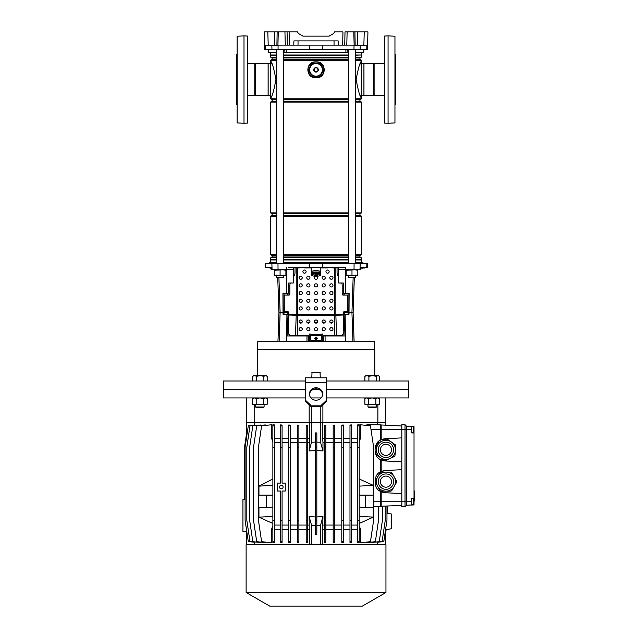 <?xml version="1.0" encoding="UTF-8"?>
<svg xmlns="http://www.w3.org/2000/svg" width="638" height="638" viewBox="0 0 638 638"><rect width="100%" height="100%" fill="white"/><g stroke="black" fill="none" stroke-linecap="round" stroke-linejoin="round"><path stroke-width="0.96" d="M326.624 380.998L408.727 380.998L408.575 397.945L326.624 397.945M321.145 397.945L310.921 397.945M408.727 389.467L326.624 389.467L408.727 389.467M318.896 389.467L313.17 389.467L318.896 389.467M309.175 404.811L309.175 422.842L254.179 422.842L254.179 404.827M377.887 404.827L377.887 422.842L322.892 422.842L322.892 404.811M305.442 389.467L223.348 389.467L305.442 389.467M305.442 397.945L223.491 397.945L223.348 389.467L223.348 380.998L305.442 380.998M322.892 422.842L309.175 422.842M254.179 422.842L246.388 422.842L246.388 397.945M385.687 397.945L385.687 422.842L377.887 422.842M320.802 406.278L320.802 422.842M311.264 406.278L311.264 422.842M281.286 485.263A1.802 1.802 0 0 0 279.492 487.057A1.802 1.802 0 0 0 281.286 488.86A1.802 1.802 0 0 0 283.089 487.057A1.802 1.802 0 0 0 281.286 485.263M411.374 426.678L413.225 426.678L413.225 432.771L411.374 432.771M411.374 498.709L413.225 498.709L413.225 504.802L411.374 504.802M246.116 592.495L269.691 606.1L362.376 606.1L385.95 592.495L385.95 544.661L246.116 544.661L246.116 592.495L385.95 592.495M411.374 426.447L411.374 429.725L406.605 429.725L406.605 426.28L414.022 426.543L414.022 504.945L406.605 505.2L405.018 506.787L401.836 506.787L401.836 424.693L405.018 424.693L405.018 506.787L406.605 505.2L406.605 501.755L381.181 501.755L381.181 506.205L401.836 505.487L387.537 505.982L387.537 513.287M272.865 541.678L274.46 541.678L274.46 542.571L272.865 542.731L272.865 520.297L274.46 520.297L274.46 424.932L272.865 424.772L272.865 425.817L274.46 425.817M272.865 425.817L272.865 520.297M272.865 523.503L258.948 517.187L258.948 507.322L272.865 507.322M266.277 507.322L266.277 495.2L272.865 495.2M272.865 495.136L258.948 495.136L258.948 486.132L272.841 485.351L272.865 486.132M272.865 478.955L258.948 486.132M272.865 525.608L271.573 529.301L271.573 542.731L261.612 541.678L258.438 520.297L258.438 447.206L261.612 425.817L271.573 424.772L271.573 438.202L272.865 441.887M359.202 425.817L359.202 424.772L357.615 424.932L357.615 425.817L359.202 425.817L359.202 542.731L357.615 542.571L357.615 520.297L359.202 520.297M359.202 516.325L373.238 517.107L359.202 523.503M359.202 441.887L360.494 438.202L360.494 424.772L370.455 425.817L373.629 447.206L373.629 520.297L370.455 541.678L360.494 542.731L360.494 529.301L359.202 525.608M359.202 495.136L373.262 495.136L373.238 485.335L359.202 478.955M359.202 495.2L365.47 495.2L365.47 507.322M359.202 507.322L373.262 507.322L373.238 517.107M280.497 520.297L280.497 491.029L277.315 491.029L277.315 483.086L280.497 483.086L280.497 447.206L282.084 447.206L282.084 483.086L285.258 483.086L285.258 491.029L282.084 491.029L282.084 542.467L280.497 542.579L280.497 520.297L282.084 520.297M246.651 436.783L246.651 432.915L244.529 447.206L244.529 499.586M377.648 424.645L377.648 422.842M322.653 422.842L322.653 438.202L324.287 438.202M324.287 520.297L324.287 425.155L325.874 425.131L325.874 542.372L324.287 542.348L324.287 520.297L325.874 520.297M325.874 438.202L333.188 438.202M333.188 520.297L333.188 425.139L334.775 425.083L334.775 542.412L333.188 542.364L333.188 520.297L334.775 520.297M334.775 438.202L341.801 438.202M341.801 520.297L341.801 425.099L343.388 425.02L343.388 542.483L341.801 542.404L341.801 520.297L343.388 520.297M343.388 438.202L349.983 438.202M349.983 520.297L349.983 425.036L351.57 424.916L351.57 542.579L349.983 542.467L349.983 520.297L351.57 520.297M351.57 438.202L357.615 438.202M359.202 438.202L360.494 438.202M365.981 425.347L368.254 424.318L401.836 426.001M367.632 424.374L366.938 424.637M254.418 542.324L254.418 544.661M309.414 544.661L309.111 516.533L315.236 516.924M307.779 529.301L309.414 529.301M306.192 541.678L307.779 541.678L307.779 542.348L306.192 542.372L306.192 520.297L307.779 520.297L307.779 425.155L306.192 425.131L306.192 425.817L307.779 425.817M298.879 529.301L306.192 529.301M297.292 541.678L298.879 541.678L298.879 542.364L297.292 542.412L297.292 520.297L298.879 520.297L298.879 425.139L297.292 425.083L297.292 425.817L298.879 425.817M290.266 529.301L297.292 529.301M288.679 541.678L290.266 541.678L290.266 542.404L288.679 542.483L288.679 520.297L290.266 520.297L290.266 425.099L288.679 425.02L288.679 425.817L290.266 425.817M282.084 529.301L288.679 529.301M274.46 529.301L280.497 529.301M271.573 529.301L272.865 529.301M265.264 542.061L265.264 542.579L256.715 541.678L253.541 520.297L253.541 447.206L256.715 425.817L265.264 424.916L265.264 425.434M260.432 542.069L260.432 542.483L252.823 541.678L249.649 520.297L249.649 447.206L252.823 425.817L260.432 425.02L260.432 425.426M256.962 542.117L250 541.678L246.818 520.297L246.818 447.206L250 425.817L256.962 425.386M254.849 542.188L248.286 541.678L245.104 520.297L245.104 447.206L248.286 425.817L254.849 425.307M381.181 425.275L381.181 429.725L406.605 429.725L406.605 501.755L411.374 501.755L411.374 505.033L406.605 505.2M414.022 498.485L411.374 498.581L411.374 501.755M411.374 429.725L411.374 432.899L414.022 432.995M401.836 461.824L385.368 460.963L380.655 459.631C373.238 457.263 373.238 442.437 380.655 440.068L380.655 429.725L381.181 429.725L381.181 439.805L385.368 438.745L401.836 437.883M385.368 460.963A11.125 11.125 0 0 1 381.181 459.902L381.181 471.578L385.368 470.525L401.836 469.664M381.181 491.683L381.181 501.755L380.655 501.755L380.655 491.412L381.181 491.683A11.125 11.125 0 0 0 385.368 492.735L381.181 491.683M401.836 493.605L385.368 492.735M371.643 542.069L371.643 542.483L379.243 541.678L382.425 520.297L382.425 506.165L380.655 506.731L380.655 501.755L373.629 501.755M385.368 470.525A11.125 11.125 0 0 0 381.181 471.578L380.655 471.849L380.655 459.631M385.368 438.745A11.125 11.125 0 0 0 381.181 439.805L380.655 440.068M357.615 425.817L357.615 520.297M357.615 447.206L359.202 447.206M357.615 541.678L359.202 541.678M351.57 525.066L357.615 525.066M351.57 442.437L357.615 442.437M359.202 529.301L360.494 529.301M351.57 529.301L357.615 529.301M316.831 516.924L322.964 516.533L322.653 529.301L324.287 529.301M322.653 529.301L322.653 544.661M377.648 544.661L377.648 542.324M386.963 506.006L386.963 520.297L383.789 541.678L377.217 542.188M385.248 506.062L385.248 520.297L382.074 541.678L375.104 542.117M378.525 506.317L373.629 506.508L378.525 506.317L378.525 520.297L375.351 541.678L366.802 542.579L366.802 542.061M343.388 529.301L349.983 529.301M334.775 529.301L341.801 529.301M325.874 529.301L333.188 529.301M254.418 422.842L254.418 425.171M271.573 438.202L272.865 438.202M274.46 438.202L280.497 438.202M280.497 447.206L280.497 424.916L282.084 425.036L282.084 447.206M282.084 438.202L288.679 438.202M290.266 438.202L297.292 438.202M298.879 438.202L306.192 438.202M307.779 438.202L309.414 438.202L309.414 422.842M280.497 541.678L282.084 541.678M280.497 425.817L282.084 425.817M282.084 525.066L288.679 525.066M282.084 442.437L288.679 442.437M274.46 525.066L280.497 525.066M274.46 442.437L280.497 442.437M324.287 447.206L325.874 447.206M324.287 541.678L325.874 541.678M324.287 425.817L325.874 425.817M325.874 525.066L333.188 525.066M325.874 442.437L333.188 442.437M322.964 525.066L324.287 525.066M322.653 438.202L322.964 442.437L324.287 442.437M322.964 442.437L322.964 450.962L316.831 450.572M246.196 531.534L246.651 534.58L246.651 531.55M378.525 506.811L380.655 506.731M290.266 541.678L290.266 520.297M288.679 425.817L288.679 520.297M288.679 447.206L290.266 447.206M290.266 525.066L297.292 525.066M290.266 442.437L297.292 442.437M333.188 447.206L334.775 447.206M333.188 541.678L334.775 541.678M333.188 425.817L334.775 425.817M334.775 525.066L341.801 525.066M334.775 442.437L341.801 442.437M298.879 541.678L298.879 520.297M297.292 425.817L297.292 520.297M297.292 447.206L298.879 447.206M298.879 525.066L306.192 525.066M298.879 442.437L306.192 442.437M341.801 447.206L343.388 447.206M341.801 541.678L343.388 541.678M341.801 425.817L343.388 425.817M343.388 525.066L349.983 525.066M343.388 442.437L349.983 442.437M307.779 541.678L307.779 520.297M306.192 425.817L306.192 520.297M306.192 447.206L307.779 447.206M307.779 525.066L309.111 525.066M315.236 450.572L309.111 450.962L309.414 438.202M307.779 442.437L309.111 442.437M349.983 447.206L351.57 447.206M349.983 541.678L351.57 541.678M349.983 425.817L351.57 425.817M274.46 541.678L274.46 520.297M272.865 447.206L274.46 447.206M315.236 520.297L315.236 447.206L316.831 447.206L316.831 534.58L315.236 534.58L315.236 520.297L316.831 520.297M316.831 447.206L316.831 432.915L315.236 432.915L315.236 447.206M371.029 429.725L380.655 429.725L380.655 424.749M380.655 471.849C373.238 474.217 373.238 489.043 380.655 491.412M385.416 530.72L385.416 534.58L386.142 529.668M406.605 426.28L405.018 424.693M386.963 513.183L391.246 513.941L391.246 528.766L385.551 529.771M385.272 531.669L385.272 544.661M316.831 525.401L320.539 525.257L322.964 516.533M309.111 516.533L311.535 525.257L315.236 525.401M311.535 525.257L311.535 544.661M320.539 525.257L320.539 544.661M316.831 442.102L320.539 442.238L322.964 450.962M309.111 450.962L311.535 442.238L315.236 442.102M320.539 442.238L320.539 422.842M311.535 442.238L311.535 422.842M246.794 435.826L246.794 422.842M246.794 531.669L246.794 544.661M385.272 425.418L385.272 422.842M245.104 499.562L242.942 499.642L242.942 531.422L246.778 531.55M359.202 486.132L373.238 485.351M258.948 517.187L272.865 516.325M414.022 491.029L414.652 491.029L414.652 493.804L414.652 493.086L414.022 493.086L414.652 493.086M414.652 492.983L414.022 492.983M414.022 493.238L414.652 493.238L414.652 499.53L414.022 499.53M414.652 494.49L414.022 494.49M414.022 499.745L414.652 499.745L414.652 500.75L414.022 500.75M378.182 444.319A9.53 9.53 0 0 0 380.415 457.613A9.53 9.53 0 0 0 393.71 455.388A9.53 9.53 0 0 1 380.415 457.613A9.53 9.53 0 0 1 378.182 444.319A9.53 9.53 0 0 1 391.485 442.086A9.53 9.53 0 0 1 389.906 458.523L385.4 460.58A10.742 10.742 0 0 1 384.451 460.492L376.38 454.735A10.742 10.742 0 0 1 375.981 453.873L376.46 448.937A9.53 9.53 0 0 0 389.906 458.523L394.412 456.473A10.742 10.742 0 0 0 394.962 455.691L395.44 450.763A9.53 9.53 0 0 0 381.995 441.177L386.5 439.119A10.742 10.742 0 0 1 387.449 439.215L395.52 444.965A10.742 10.742 0 0 1 395.911 445.834L395.44 450.763M395.52 444.965L391.485 442.086A9.53 9.53 0 0 0 381.995 441.177L377.489 443.235A10.742 10.742 0 0 0 376.93 444.008L376.46 448.937M381.42 446.624A5.559 5.559 0 0 0 382.72 454.384A5.559 5.559 0 0 0 390.48 453.084A5.559 5.559 0 0 0 389.18 445.324A5.559 5.559 0 0 0 381.42 446.624M384.451 460.492L382.64 459.2M385.95 491.164L380.998 491.164A10.742 10.742 0 0 1 380.168 490.686L377.688 486.395A9.53 9.53 0 0 0 385.95 491.164L390.903 491.164A10.742 10.742 0 0 0 391.732 490.686L396.684 482.105A10.742 10.742 0 0 0 396.684 481.156L391.732 472.575A10.742 10.742 0 0 0 390.903 472.096L385.95 472.096A9.53 9.53 0 0 0 377.688 486.395L375.216 482.105A10.742 10.742 0 0 1 375.216 481.156L380.168 472.575A10.742 10.742 0 0 1 380.998 472.096L390.903 472.096M376.412 481.634A9.53 9.53 0 0 1 385.95 472.096A9.53 9.53 0 0 1 395.48 481.634A9.53 9.53 0 0 1 385.95 491.164A9.53 9.53 0 0 1 376.412 481.634A9.53 9.53 0 0 0 385.95 491.164A9.53 9.53 0 0 0 395.48 481.634M380.384 481.634A5.559 5.559 0 0 0 385.95 487.193A5.559 5.559 0 0 0 391.509 481.634A5.559 5.559 0 0 0 385.95 476.068A5.559 5.559 0 0 0 380.384 481.634M390.903 491.164L388.686 491.164M385.496 491.164L385.041 491.164M383.231 491.164L382.784 491.164M382.329 472.096L382.784 472.096M309.406 45.139L309.43 49.429L367.472 49.429L367.584 45.139L366.882 45.139L366.778 49.429M276.74 52.348L268.335 52.348L268.263 49.429M347.271 49.429L347.168 52.348L284.907 52.348L284.795 49.429M345.836 52.348L345.956 49.429M286.111 49.429L286.231 52.348M363.804 49.429L363.732 52.348L355.326 52.348M265.185 45.139L265.296 49.429L264.595 49.429L264.124 31.9L267.832 31.9L268.199 45.139L264.483 45.139M265.296 49.429L309.43 49.429M354.138 45.139L353.803 31.9L357.36 31.9L357.583 45.139L342.678 45.139L342.949 31.9L334.575 31.9L333.658 33.487L329.064 36.135L303.002 36.135L298.417 33.487L297.499 31.9L289.118 31.9L289.389 45.139L287.339 45.139L287.068 31.9L289.062 31.9M357.36 31.9L367.943 31.9L367.592 45.139L367.791 37.73M353.803 31.9L345.006 31.9L344.735 45.139M287.339 45.139L274.484 45.139L274.707 31.9L267.832 31.9M274.707 31.9L277.139 31.9L276.916 45.139M277.929 45.139L278.264 31.9L277.139 31.9M278.264 31.9L289.118 31.9M298.417 33.487L303.002 36.135L329.064 36.135L333.658 33.487M293.791 45.139L293.903 40.904L338.172 40.904L338.276 45.139L289.389 45.139M354.935 31.9L355.151 45.139L363.867 45.139L364.234 31.9M274.484 45.139L267.035 45.139L267.194 45.673L277.107 45.673L277.115 45.139M342.678 45.139L338.276 45.139M367.584 45.139L363.867 45.139M272.873 45.139L272.865 45.673M355.111 45.139L355.119 45.673L365.024 45.673L365.04 45.139M360.797 45.139L360.789 45.673M348.651 52.348L347.168 52.348M284.907 52.348L283.416 52.348M384.363 95.54L374.115 95.54A0.455 0.455 0 0 0 373.421 95.54L373.421 63.601A0.455 0.455 0 0 0 374.115 63.601L384.363 63.601M374.115 95.54L374.115 63.601M373.421 63.601L363.971 63.601L363.971 95.54L373.421 95.54M394.954 104.728L395.48 104.728L395.48 54.413L394.954 54.413M314.183 76.177A6.619 6.619 0 0 0 317.891 76.177M320.611 74.606A6.619 6.619 0 0 0 322.469 71.392M322.469 68.25A6.619 6.619 0 0 0 320.611 65.036M317.891 63.465A6.619 6.619 0 0 0 314.183 63.465M313.529 76.177A6.835 6.835 0 0 0 318.537 76.177M320.284 75.172A6.835 6.835 0 0 0 322.788 70.826M322.788 68.816A6.835 6.835 0 0 0 320.284 64.478M318.537 63.465A6.835 6.835 0 0 0 313.529 63.465M311.456 65.036A6.619 6.619 0 0 0 309.605 68.25M309.605 71.392A6.619 6.619 0 0 0 311.456 74.606M311.783 64.478A6.835 6.835 0 0 0 309.278 68.816M309.278 70.826A6.835 6.835 0 0 0 311.783 75.172M247.711 63.601L254.777 63.601A0.455 0.455 0 0 0 255.471 63.601L255.471 95.54A0.455 0.455 0 0 0 254.777 95.54L247.711 95.54M237.113 104.728L236.586 104.728L236.586 54.413L237.113 54.413M255.471 95.54L268.104 95.54L268.104 63.601L255.471 63.601M254.777 63.601L254.777 95.54M361.531 95.588L363.915 95.588L363.915 63.545L361.531 63.545M361.531 262.617L361.531 259.969L355.326 259.969M270.536 262.617L270.536 259.969L276.74 259.969M283.416 259.969L348.651 259.969M276.74 59.422L272.123 59.422L272.123 57.978L270.719 57.165L270.536 54.996L276.74 54.996M283.416 54.996L348.651 54.996M355.326 54.996L361.531 54.996L361.531 52.348M270.536 54.996L270.536 52.348M270.719 55.179L276.74 55.179M283.416 55.179L348.651 55.179M355.326 55.179L361.531 54.996M270.719 57.165L276.74 57.165M283.416 57.165L348.651 57.165M355.326 57.165L361.347 57.165L361.347 55.179M272.123 57.978L276.74 57.978M283.416 57.978L348.651 57.978M355.326 57.978L359.944 57.978L361.347 57.165M283.416 59.422L348.651 59.422M355.326 59.422L359.944 59.422L359.944 57.978M272.123 59.422L270.536 60.339L276.74 60.339M283.416 60.339L348.651 60.339M355.326 60.339L361.531 60.339L359.944 59.422M276.74 101.163L272.123 101.163L272.123 99.711L276.74 99.711M283.416 99.711L348.651 99.711M355.326 99.711L359.944 99.711L361.531 98.794L359.856 94.536M272.123 99.711L270.536 98.794L276.74 98.794M283.416 98.794L348.651 98.794M355.326 98.794L361.531 98.794M283.416 101.163L348.651 101.163M355.326 101.163L359.944 101.163L359.944 99.711M272.123 101.163L270.536 102.08L276.74 102.08M283.416 102.08L348.651 102.08M355.326 102.08L361.531 102.08L359.944 101.163M276.74 215.245L272.123 215.245L272.123 213.802L270.536 212.885L276.74 212.885M283.416 212.885L348.651 212.885M355.326 212.885L361.531 212.885L361.531 102.08M270.536 212.885L270.536 102.08M272.123 213.802L276.74 213.802M283.416 213.802L348.651 213.802M355.326 213.802L359.944 213.802L361.531 212.885M283.416 215.245L348.651 215.245M355.326 215.245L359.944 215.245L359.944 213.802M272.123 215.245L270.536 216.162L276.74 216.162M283.416 216.162L348.651 216.162M355.326 216.162L361.531 216.162L359.944 215.245M276.74 256.986L272.123 256.986L272.123 255.543L270.536 254.626L276.74 254.626M283.416 254.626L348.651 254.626M355.326 254.626L361.531 254.626L361.531 216.162M270.536 254.626L270.536 216.162M272.123 255.543L276.74 255.543M283.416 255.543L348.651 255.543M355.326 255.543L359.944 255.543L361.531 254.626M283.416 256.986L348.651 256.986M355.326 256.986L359.944 256.986L359.944 255.543M272.123 256.986L270.719 257.792L276.74 257.792M283.416 257.792L348.651 257.792M355.326 257.792L361.347 257.792L359.944 256.986M270.719 257.792L270.719 259.786L276.74 259.786M283.416 259.786L348.651 259.786M355.326 259.786L361.347 259.786L361.347 257.792M270.536 95.588L268.151 95.588L268.151 63.545L270.536 63.545M316.033 77.764C305.171 78.554 305.155 61.112 316.033 61.878C326.903 61.088 326.903 78.554 316.033 77.764A7.943 7.943 0 0 1 308.09 69.821A7.943 7.943 0 0 1 316.033 61.878A7.943 7.943 0 0 1 323.976 69.821A7.943 7.943 0 0 1 316.033 77.764M359.856 64.605L361.531 61.216C360.087 61.774 358.293 67.891 356.156 79.559C358.293 91.242 360.087 97.367 361.531 97.925L361.531 60.339M270.536 98.794L270.536 97.925C271.979 97.359 273.774 91.242 275.919 79.567C273.774 67.883 271.979 61.766 270.536 61.216L270.536 60.339M270.536 97.925L270.536 61.216L272.211 64.605M322.421 64.582L321.943 64.119M312.748 62.5L310.81 63.561M310.124 64.119L309.629 64.605M316.033 337.486C314.997 338.068 314.997 338.65 316.033 339.233C317.07 338.65 317.07 338.068 316.033 337.486M361.212 267.649L364.402 267.92L361.172 268.183M374.562 349.744L374.267 341.274L257.8 341.274L257.505 349.744M362.91 263.414L362.886 262.617L355.326 262.617M348.651 262.617L283.416 262.617M271.15 268.183L269.627 267.649L271.134 267.649L265.567 267.649L265.328 263.414L367.576 263.414L367.432 267.649L366.738 267.649L366.882 263.414M271.006 267.649L271.206 269.77L293.6 269.77L293.647 267.649M338.419 267.649L338.467 269.77L360.861 269.77L360.933 267.649L366.738 267.649M345.605 269.77L345.557 267.649L288.559 267.649M293.592 269.77L293.313 283.009L288.719 283.009L288.504 293.6L282.937 293.6L283.041 314.263L288.488 314.263L288.567 312.03M290.322 283.009A6.356 5.87 -93.6 0 0 289.883 285.425L289.883 294.046A1.061 0.981 86.4 0 1 288.966 295.091L289.006 293.6L288.504 293.6M306.966 341.274L307.006 335.979L287.06 335.979L288.033 314.263M289.062 335.979L289.094 334.543L290.394 335.317L295.49 335.476L296.207 315.276L288.894 315.036L288.902 314.382L296.207 314.255A7.52 2.879 -90.9 0 1 296.207 315.276L297.587 315.292L297.236 335.5L295.49 335.476M288.551 312.668L278.958 312.668L277.737 277.658M345.636 269.77L345.349 293.6L343.571 293.6L343.348 283.009L338.754 283.009L338.475 269.77M354.329 277.658L353.109 312.668L349.018 312.668L349.026 314.263L344.034 314.263L345.006 335.979L325.069 335.979L325.101 341.274M343.005 335.979L342.973 334.543L341.601 335.333M343.499 312.03L343.579 314.263L344.034 314.263M343.571 293.6L343.061 293.6L343.092 295.091A1.061 0.981 -86.4 0 1 342.183 294.046L342.183 285.425A6.356 5.87 93.6 0 0 341.745 283.009M276.74 262.617L269.18 262.617L269.156 263.414M286.462 269.77L286.51 267.649M348.069 293.6L348.077 312.668L349.018 312.668L349.13 293.6L345.349 293.6M343.515 312.668L348.077 312.668L348.077 314.263M283.998 293.6L283.99 314.263M307.006 335.979L310.475 335.979M321.592 335.979L325.069 335.979M322.581 335.979L322.708 341.274M309.494 335.979L309.358 341.274M308.752 335.979L308.617 341.274M323.322 335.979L323.45 341.274M362.416 268.183L363.181 267.649M270.073 268.183L271.086 268.183M351.985 277.658L348.811 277.658L348.284 277.131L355.693 277.131L355.693 275.592L355.167 277.658L351.985 277.658M283.79 277.131L283.256 277.658L276.9 277.658L276.374 277.131L283.79 277.131L283.79 275.592M374.825 375.702L374.825 349.744L257.242 349.744L257.242 375.702M332.845 322.206L329.95 322.206M325.165 322.206L322.27 322.206M317.485 322.206L314.59 322.206M309.805 322.206L306.91 322.206M302.117 322.206L299.23 322.206M316.871 338.092L315.204 338.092M285.904 275.074L274.252 275.592L274.252 275.074L285.904 275.592L285.904 270.289L282.993 269.77L274.252 270.289L274.252 269.77M285.904 269.77L285.904 270.289M280.082 275.074L280.082 270.289M274.252 275.074L274.252 270.289M357.814 275.074L346.163 275.592L346.163 275.074L357.814 275.592L357.814 270.289L354.903 269.77L346.163 270.289L346.163 269.77M357.814 269.77L357.814 270.289M351.985 275.074L351.985 270.289M346.163 275.074L346.163 270.289M311.272 271.947A4.769 1.236 0 0 1 311.264 271.9A4.769 1.236 0 0 1 316.033 270.664A4.769 1.236 0 0 1 320.802 271.9A4.769 1.236 0 0 1 320.794 271.947M320.802 274.819L320.802 273.869A4.769 1.236 180 0 0 320.563 273.479A4.769 1.236 180 0 0 316.033 272.633A4.769 1.236 180 0 0 311.511 273.479A4.769 1.236 180 0 0 311.264 273.869L311.264 274.819A4.769 1.236 0 0 1 316.033 273.582A4.769 1.236 0 0 1 320.802 274.819A4.769 1.236 0 0 1 320.627 275.145A4.769 1.236 0 0 1 320.475 275.265M311.591 275.265A4.769 1.236 0 0 1 311.44 275.145A4.769 1.236 0 0 1 311.264 274.819M311.535 275.074A4.506 1.164 180 0 0 311.695 275.385A4.506 1.164 180 0 0 316.033 276.238A4.506 1.164 180 0 0 320.372 275.385A4.506 1.164 180 0 0 320.539 275.074A4.506 1.164 180 0 0 316.033 273.901A4.506 1.164 180 0 0 311.535 275.074M311.264 273.2L311.264 272.003A4.769 1.236 180 0 1 316.033 270.767A4.769 1.236 180 0 1 320.802 272.003L320.802 273.2A4.769 1.236 180 0 0 316.033 271.971A4.769 1.236 180 0 0 311.264 273.2A4.769 1.236 180 0 0 311.424 273.519L311.424 273.566M317.868 275.074L316.95 274.659L314.199 275.074L315.116 275.48L317.868 275.074M316.95 274.659L316.95 275.48M315.116 274.659L315.116 275.48M384.363 123.07L384.363 36.063L388.064 35.872L388.064 123.27L384.363 123.07M388.064 123.27L394.954 122.903L394.954 36.23L388.064 35.872M244.003 35.872L247.711 36.063L247.711 123.07L244.003 123.27L244.003 35.872L237.113 36.23L237.113 122.903L244.003 123.27M316.033 67.548A2.281 2.281 0 0 0 313.752 69.821A2.281 2.281 0 0 0 316.033 72.102A2.281 2.281 0 0 0 318.314 69.821A2.281 2.281 0 0 0 316.033 67.548M314.183 68.8A2.121 2.121 0 0 1 315.005 67.971L317.062 67.971A2.121 2.121 0 0 1 317.891 68.8L317.891 70.85A2.121 2.121 0 0 1 317.062 71.679L315.005 71.679A2.121 2.121 0 0 1 314.183 70.85L314.183 68.8M323.37 69.821L319.702 76.177L312.365 76.177L308.696 69.821L312.365 63.465L316.033 63.465A6.34 6.34 0 0 0 309.693 69.821A6.34 6.34 0 0 0 316.033 76.161A6.34 6.34 0 0 0 322.373 69.821A6.34 6.34 0 0 0 316.033 63.489L319.702 63.465L323.37 69.821M316.033 339.767L317.493 338.315L316.033 336.872L314.574 338.315L316.033 339.767M306.104 271.621A1.587 1.587 180 0 0 304.517 270.034A1.587 1.587 180 0 0 302.922 271.621A1.587 1.587 180 0 0 304.517 273.208A1.587 1.587 180 0 0 306.104 271.621A1.587 1.587 180 0 1 304.517 273.2A1.587 1.587 180 0 1 302.922 271.613A1.587 1.587 180 0 1 304.517 270.034A1.587 1.587 180 0 1 306.104 271.613M329.144 271.621A1.587 1.587 180 0 0 327.557 270.034A1.587 1.587 180 0 0 325.962 271.621A1.587 1.587 180 0 0 327.557 273.208A1.587 1.587 180 0 0 329.144 271.621A1.587 1.587 180 0 1 327.557 273.2A1.587 1.587 180 0 1 325.962 271.613A1.587 1.587 180 0 1 327.557 270.034A1.587 1.587 180 0 1 329.144 271.613M325.3 308.417A1.587 1.587 180 0 0 323.713 306.83A1.587 1.587 180 0 0 322.126 308.417A1.587 1.587 180 0 0 323.713 310.004A1.587 1.587 180 0 0 325.3 308.417M332.98 308.417A1.587 1.587 180 0 0 331.393 306.83A1.587 1.587 180 0 0 329.806 308.417A1.587 1.587 180 0 0 331.393 310.004A1.587 1.587 180 0 0 332.98 308.417A1.587 1.587 180 0 0 331.393 306.838A1.587 1.587 180 0 0 329.806 308.417M308.353 323.131A1.587 1.579 0 0 0 309.94 321.552A1.587 1.579 0 0 0 308.353 319.973A1.587 1.579 0 0 0 306.766 321.552A1.587 1.579 0 0 0 308.353 323.131M306.766 321.576A1.587 1.579 180 0 1 308.353 320.021A1.587 1.579 180 0 1 309.94 321.576M316.033 323.131A1.587 1.579 0 0 0 317.62 321.552A1.587 1.579 0 0 0 316.033 319.973A1.587 1.579 0 0 0 314.446 321.552A1.587 1.579 0 0 0 316.033 323.131M314.446 321.576A1.587 1.579 180 0 1 316.033 320.021A1.587 1.579 180 0 1 317.62 321.576M323.713 323.131A1.587 1.579 0 0 0 325.3 321.552A1.587 1.579 0 0 0 323.713 319.973A1.587 1.579 0 0 0 322.126 321.552A1.587 1.579 0 0 0 323.713 323.131M322.126 321.576A1.587 1.579 180 0 1 323.713 320.021A1.587 1.579 180 0 1 325.3 321.576M331.393 330.763A1.587 1.579 0 0 0 332.98 329.184A1.587 1.579 0 0 0 331.393 327.605A1.587 1.579 0 0 0 329.806 329.184A1.587 1.579 0 0 0 331.393 330.763M329.806 329.208A1.587 1.579 180 0 1 331.393 327.653A1.587 1.579 180 0 1 332.98 329.208M300.673 330.763A1.587 1.579 0 0 0 302.26 329.184A1.587 1.579 0 0 0 300.673 327.605A1.587 1.579 0 0 0 299.086 329.184A1.587 1.579 0 0 0 300.673 330.763M299.086 329.208A1.587 1.579 180 0 1 300.673 327.653A1.587 1.579 180 0 1 302.26 329.208M308.353 330.763A1.587 1.579 0 0 0 309.94 329.184A1.587 1.579 0 0 0 308.353 327.605A1.587 1.579 0 0 0 306.766 329.184A1.587 1.579 0 0 0 308.353 330.763M306.766 329.208A1.587 1.579 180 0 1 308.353 327.653A1.587 1.579 180 0 1 309.94 329.208M316.033 330.763A1.587 1.579 0 0 0 317.62 329.184A1.587 1.579 0 0 0 316.033 327.605A1.587 1.579 0 0 0 314.446 329.184A1.587 1.579 0 0 0 316.033 330.763M314.446 329.208A1.587 1.579 180 0 1 316.033 327.653A1.587 1.579 180 0 1 317.62 329.208M323.713 330.763A1.587 1.579 0 0 0 325.3 329.184A1.587 1.579 0 0 0 323.713 327.605A1.587 1.579 0 0 0 322.126 329.184A1.587 1.579 0 0 0 323.713 330.763M322.126 329.208A1.587 1.579 180 0 1 323.713 327.653A1.587 1.579 180 0 1 325.3 329.208M300.673 323.131A1.587 1.579 0 0 0 302.26 321.552A1.587 1.579 0 0 0 300.673 319.973A1.587 1.579 0 0 0 299.086 321.552A1.587 1.579 0 0 0 300.673 323.131M300.673 320.021A1.587 1.579 180 0 1 302.26 321.576A1.587 1.579 180 0 0 300.673 320.029A1.587 1.579 180 0 0 299.086 321.576A1.587 1.579 180 0 1 300.673 320.021M331.393 323.131A1.587 1.579 0 0 0 332.98 321.552A1.587 1.579 0 0 0 331.393 319.973A1.587 1.579 0 0 0 329.806 321.552A1.587 1.579 0 0 0 331.393 323.131M331.393 320.021A1.587 1.579 180 0 1 332.98 321.576A1.587 1.579 180 0 0 331.393 320.029A1.587 1.579 180 0 0 329.806 321.576A1.587 1.579 180 0 1 331.393 320.021M317.62 308.417A1.587 1.587 180 0 0 316.033 306.83A1.587 1.587 180 0 0 314.446 308.417A1.587 1.587 180 0 0 316.033 310.004A1.587 1.587 180 0 0 317.62 308.417M309.94 308.417A1.587 1.587 180 0 0 308.353 306.83A1.587 1.587 180 0 0 306.766 308.417A1.587 1.587 180 0 0 308.353 310.004A1.587 1.587 180 0 0 309.94 308.417M302.26 308.417A1.587 1.587 180 0 0 300.673 306.83A1.587 1.587 180 0 0 299.086 308.417A1.587 1.587 180 0 0 300.673 310.004A1.587 1.587 180 0 0 302.26 308.417A1.587 1.587 180 0 0 300.673 306.838A1.587 1.587 180 0 0 299.086 308.417M332.98 300.737A1.587 1.587 180 0 0 331.393 299.15A1.587 1.587 180 0 0 329.806 300.737A1.587 1.587 180 0 0 331.393 302.332A1.587 1.587 180 0 0 332.98 300.737A1.587 1.587 180 0 1 331.393 302.316A1.587 1.587 180 0 1 329.806 300.737A1.587 1.587 180 0 1 331.393 299.158A1.587 1.587 180 0 1 332.98 300.737M325.3 300.737A1.587 1.587 180 0 0 323.713 299.15A1.587 1.587 180 0 0 322.126 300.737A1.587 1.587 180 0 0 323.713 302.332A1.587 1.587 180 0 0 325.3 300.737A1.587 1.587 180 0 1 323.713 302.316A1.587 1.587 180 0 1 322.126 300.737M317.62 300.737A1.587 1.587 180 0 0 316.033 299.15A1.587 1.587 180 0 0 314.446 300.737A1.587 1.587 180 0 0 316.033 302.332A1.587 1.587 180 0 0 317.62 300.737A1.587 1.587 180 0 1 316.033 302.316A1.587 1.587 180 0 1 314.446 300.737M309.94 300.737A1.587 1.587 180 0 0 308.353 299.15A1.587 1.587 180 0 0 306.766 300.737A1.587 1.587 180 0 0 308.353 302.332A1.587 1.587 180 0 0 309.94 300.737A1.587 1.587 180 0 1 308.353 302.316A1.587 1.587 180 0 1 306.766 300.737M302.26 300.737A1.587 1.587 180 0 0 300.673 299.15A1.587 1.587 180 0 0 299.086 300.737A1.587 1.587 180 0 0 300.673 302.332A1.587 1.587 180 0 0 302.26 300.737A1.587 1.587 180 0 1 300.673 302.316A1.587 1.587 180 0 1 299.086 300.737A1.587 1.587 180 0 1 300.673 299.158A1.587 1.587 180 0 1 302.26 300.737M332.98 293.065A1.587 1.587 180 0 0 331.393 291.478A1.587 1.587 180 0 0 329.806 293.065A1.587 1.587 180 0 0 331.393 294.652A1.587 1.587 180 0 0 332.98 293.065M325.3 293.065A1.587 1.587 180 0 0 323.713 291.478A1.587 1.587 180 0 0 322.126 293.065A1.587 1.587 180 0 0 323.713 294.652A1.587 1.587 180 0 0 325.3 293.065M317.62 293.065A1.587 1.587 180 0 0 316.033 291.478A1.587 1.587 180 0 0 314.446 293.065A1.587 1.587 180 0 0 316.033 294.652A1.587 1.587 180 0 0 317.62 293.065M309.94 293.065A1.587 1.587 180 0 0 308.353 291.478A1.587 1.587 180 0 0 306.766 293.065A1.587 1.587 180 0 0 308.353 294.652A1.587 1.587 180 0 0 309.94 293.065M302.26 293.065A1.587 1.587 180 0 0 300.673 291.478A1.587 1.587 180 0 0 299.086 293.065A1.587 1.587 180 0 0 300.673 294.652A1.587 1.587 180 0 0 302.26 293.065M332.98 285.385A1.587 1.587 180 0 0 331.393 283.798A1.587 1.587 180 0 0 329.806 285.385A1.587 1.587 180 0 0 331.393 286.972A1.587 1.587 180 0 0 332.98 285.385A1.587 1.587 180 0 1 331.393 286.964A1.587 1.587 180 0 1 329.806 285.377A1.587 1.587 180 0 1 331.393 283.798A1.587 1.587 180 0 1 332.98 285.385M325.3 285.385A1.587 1.587 180 0 0 323.713 283.798A1.587 1.587 180 0 0 322.126 285.385A1.587 1.587 180 0 0 323.713 286.972A1.587 1.587 180 0 0 325.3 285.385A1.587 1.587 180 0 1 323.713 286.964A1.587 1.587 180 0 1 322.126 285.377M317.62 285.385A1.587 1.587 180 0 0 316.033 283.798A1.587 1.587 180 0 0 314.446 285.385A1.587 1.587 180 0 0 316.033 286.972A1.587 1.587 180 0 0 317.62 285.385A1.587 1.587 180 0 1 316.033 286.964A1.587 1.587 180 0 1 314.446 285.377M309.94 285.385A1.587 1.587 180 0 0 308.353 283.798A1.587 1.587 180 0 0 306.766 285.385A1.587 1.587 180 0 0 308.353 286.972A1.587 1.587 180 0 0 309.94 285.385A1.587 1.587 180 0 1 308.353 286.964A1.587 1.587 180 0 1 306.766 285.377M302.26 285.385A1.587 1.587 180 0 0 300.673 283.798A1.587 1.587 180 0 0 299.086 285.385A1.587 1.587 180 0 0 300.673 286.972A1.587 1.587 180 0 0 302.26 285.385A1.587 1.587 180 0 1 300.673 286.964A1.587 1.587 180 0 1 299.086 285.377A1.587 1.587 180 0 1 300.673 283.798A1.587 1.587 180 0 1 302.26 285.385M332.98 277.705A1.587 1.587 180 0 0 331.393 276.118A1.587 1.587 180 0 0 329.806 277.705A1.587 1.587 180 0 0 331.393 279.3A1.587 1.587 180 0 0 332.98 277.705A1.587 1.587 180 0 1 331.393 279.284A1.587 1.587 180 0 1 329.806 277.705A1.587 1.587 180 0 1 331.393 276.118A1.587 1.587 180 0 1 332.98 277.705M325.3 277.705A1.587 1.587 180 0 0 323.713 276.118A1.587 1.587 180 0 0 322.126 277.705A1.587 1.587 180 0 0 323.713 279.3A1.587 1.587 180 0 0 325.3 277.705A1.587 1.587 180 0 1 323.713 279.284A1.587 1.587 180 0 1 322.126 277.705A1.587 1.587 180 0 1 323.713 276.118A1.587 1.587 180 0 1 325.3 277.705M317.62 277.705A1.587 1.587 180 0 0 316.608 276.23A1.587 1.587 180 0 1 316.033 279.3A1.587 1.587 180 0 1 314.446 277.705A1.587 1.587 180 0 0 316.033 279.284A1.587 1.587 180 0 0 317.62 277.705M315.467 276.23A1.587 1.587 180 0 0 314.446 277.705A1.587 1.587 180 0 1 315.467 276.23M309.94 277.705A1.587 1.587 180 0 0 308.353 276.118A1.587 1.587 180 0 0 306.766 277.705A1.587 1.587 180 0 0 308.353 279.3A1.587 1.587 180 0 0 309.94 277.705A1.587 1.587 180 0 1 308.353 279.284A1.587 1.587 180 0 1 306.766 277.705A1.587 1.587 180 0 1 308.353 276.118A1.587 1.587 180 0 1 309.94 277.705M302.26 277.705A1.587 1.587 180 0 0 300.673 276.118A1.587 1.587 180 0 0 299.086 277.705A1.587 1.587 180 0 0 300.673 279.3A1.587 1.587 180 0 0 302.26 277.705A1.587 1.587 180 0 1 300.673 279.284A1.587 1.587 180 0 1 299.086 277.705A1.587 1.587 180 0 1 300.673 276.118A1.587 1.587 180 0 1 302.26 277.705M332.717 267.649L336.393 267.888A0.526 0.486 -86.4 0 1 336.465 267.896M299.086 293.057A1.587 1.587 180 0 0 300.673 294.644A1.587 1.587 180 0 0 302.26 293.057A1.587 1.587 180 0 0 300.673 291.478A1.587 1.587 180 0 0 299.086 293.057M306.766 293.057A1.587 1.587 180 0 0 308.353 294.644A1.587 1.587 180 0 0 309.94 293.057M314.446 293.057A1.587 1.587 180 0 0 316.033 294.644A1.587 1.587 180 0 0 317.62 293.057M322.126 293.057A1.587 1.587 180 0 0 323.713 294.644A1.587 1.587 180 0 0 325.3 293.057M329.806 293.057A1.587 1.587 180 0 0 331.393 294.644A1.587 1.587 180 0 0 332.98 293.057A1.587 1.587 180 0 0 331.393 291.478A1.587 1.587 180 0 0 329.806 293.057M299.086 308.409A1.587 1.587 180 0 0 300.673 309.996A1.587 1.587 180 0 0 302.26 308.409M306.766 308.409A1.587 1.587 180 0 0 308.353 309.996A1.587 1.587 180 0 0 309.94 308.409M314.446 308.409A1.587 1.587 180 0 0 316.033 309.996A1.587 1.587 180 0 0 317.62 308.409M308.88 335.548L309.414 334.974L308.88 335.548L296.327 335.508M308.88 335.5L297.236 335.5M296.391 335.548L290.505 335.325M334.83 335.5L334.487 315.292L297.587 315.292L297.595 314.247L343.164 314.382L343.818 332.183C343.715 334.089 342.845 335.149 341.186 335.365L323.187 335.548L322.653 334.974L323.187 335.5M309.414 334.974L309.414 334.448A0.526 0.526 180 0 1 309.94 333.921A0.526 0.526 180 0 1 310.475 334.448L321.592 334.448A0.526 0.526 180 0 1 322.126 333.921A0.526 0.526 180 0 1 322.653 334.448L322.653 334.974M335.74 335.508L323.187 335.548M322.653 334.495A0.526 0.526 -0 0 0 322.126 333.969A0.526 0.526 -0 0 0 321.592 334.487L321.592 334.495M310.475 334.495L310.475 334.487A0.526 0.526 -0 0 0 309.94 333.969A0.526 0.526 -0 0 0 309.414 334.495M310.475 340.046L311.001 340.525L321.066 340.525L321.592 339.998L321.592 335.684L310.475 335.684L310.475 334.551M311.001 340.525L321.066 340.525M310.475 339.998L310.475 335.684M321.592 334.551L321.592 335.684M335.66 335.556L341.035 335.397M343.18 315.036L335.859 315.276L336.577 335.476M288.894 315.036L288.256 332.183C288.344 334.089 289.221 335.149 290.88 335.365L291.032 335.397M327.422 267.912L320.802 267.912L327.422 267.904M304.645 267.904L311.264 267.904L304.645 267.649M297.595 267.904L299.35 267.904L297.595 267.912L297.595 315.292M322.126 308.409A1.587 1.587 180 0 0 323.713 309.996A1.587 1.587 180 0 0 325.3 308.409M329.806 308.409A1.587 1.587 180 0 0 331.393 309.996A1.587 1.587 180 0 0 332.98 308.409M332.717 267.904L335.684 267.896M295.601 267.896A0.526 0.486 86.4 0 1 295.673 267.888L296.223 267.904L296.223 314.255L297.595 314.247M295.506 267.896A0.526 0.486 -93.6 0 0 295.019 268.423L295.019 272.45A6.356 5.87 86.4 0 1 294.23 275.616M288.902 295.099L288.974 295.091A1.061 0.981 86.4 0 1 288.902 295.099L284.747 295.051A0.526 0.486 -93.6 0 0 284.253 295.577L284.253 311.192A0.526 0.486 -93.6 0 0 284.747 311.727L287.921 311.767A1.061 0.981 86.4 0 1 288.902 312.835L288.902 314.382M296.383 267.896L295.673 267.888M347.192 295.043L347.359 295.051A0.526 0.486 93.6 0 1 347.814 295.577L347.814 311.192A0.526 0.486 93.6 0 1 347.327 311.727L344.145 311.767A1.061 0.981 -86.4 0 0 343.164 312.835L343.164 314.382M343.164 295.099A1.061 0.981 -86.4 0 1 343.1 295.091L347.16 295.043M335.851 314.255L335.859 314.255A7.52 2.879 90.5 0 0 335.859 315.276L335.859 315.276A7.52 2.879 90.9 0 1 335.859 314.255L335.851 267.904L336.561 267.896A0.526 0.486 93.6 0 1 337.047 268.423L337.047 272.45A6.356 5.87 -86.4 0 0 337.837 275.616M335.859 315.276L334.487 315.292L334.471 314.247L334.471 315.292M296.207 314.255L296.223 314.255A7.52 2.879 -90.5 0 1 296.207 315.276M291.67 335.979L291.67 335.421L290.322 335.285M340.397 335.979L340.397 335.421L341.753 335.285M309.438 394.539A6.619 6.22 180 0 1 316.033 388.861A6.619 6.22 180 0 1 322.629 394.539M316.033 387.776A6.619 6.22 180 0 1 322.653 393.997A6.619 6.22 180 0 1 316.033 400.217A6.619 6.22 180 0 1 309.414 393.997A6.619 6.22 180 0 1 316.033 387.776M305.442 400.217L310.738 405.194L310.738 406.278L305.442 401.302L305.442 377.816L326.624 377.816L326.624 401.302L321.329 406.278L321.329 405.194L326.624 400.217M310.738 406.278L321.329 406.278M310.738 405.194L321.329 405.194M320.268 377.816L320.061 372.52L312.006 372.52L311.799 377.816M376.452 406.972L375.941 407.483L368.485 407.483L367.974 406.972L376.452 406.972L376.452 404.827M379.538 380.998L379.538 376.268L377.887 375.702L376.229 376.268L372.56 375.702L368.9 376.268L366.89 375.702L364.888 376.268L364.888 380.998M364.888 376.268L365.853 375.702L378.565 375.702L379.538 376.268M368.9 376.268L368.9 380.998M376.229 376.268L376.229 380.998M264.092 406.972L263.582 407.483L256.125 407.483L255.615 406.972L264.092 406.972L264.092 404.827M267.186 380.998L267.186 376.268L265.528 375.702L263.869 376.268L260.208 375.702L256.54 376.268L254.538 375.702L252.528 376.268L252.528 380.998M256.54 376.268L256.54 380.998M263.869 376.268L263.869 380.998M267.186 376.268L266.213 375.702L253.501 375.702L252.736 376.141L253.501 375.702M379.554 404.261L377.72 404.827L368.541 404.261L365.853 404.827L364.872 404.261L366.706 404.827L375.886 404.261L378.565 404.827L379.554 404.261L379.554 398.511L377.72 397.945L375.886 398.511L372.209 397.945L368.541 398.511L366.706 397.945L364.872 398.511L364.872 404.261M378.565 397.945L379.554 398.511M368.541 404.261L368.541 398.511M375.886 404.261L375.886 398.511M267.194 404.261L265.36 404.827L256.189 404.261L253.501 404.827L252.512 404.261L254.355 404.827L263.526 404.261L266.213 404.827L267.194 404.261L267.194 398.511L265.36 397.945L263.526 398.511L259.857 397.945L256.189 398.511L254.355 397.945L252.512 398.511L252.512 404.261M266.213 397.945L267.194 398.511M256.189 404.261L256.189 398.511M263.526 404.261L263.526 398.511M414.022 501.755L413.225 501.755M414.022 429.725L413.225 429.725M414.652 497.193L414.022 497.193M414.652 499.004L414.022 499.004L414.652 499.004M392.203 454.312A7.68 7.68 0 0 0 390.408 443.601A7.68 7.68 0 0 0 379.698 445.396A7.68 7.68 0 0 0 381.492 456.106A7.68 7.68 0 0 0 392.203 454.312M393.63 481.634A7.68 7.68 0 0 0 385.95 473.954A7.68 7.68 0 0 0 378.27 481.634A7.68 7.68 0 0 0 385.95 489.314A7.68 7.68 0 0 0 393.63 481.634M271.86 45.673L271.955 49.429M278.056 45.139L278.072 49.429M322.668 45.139L322.645 49.429M354.018 45.139L353.994 49.429M360.207 45.673L360.111 49.429M298.026 40.904L298.026 45.139M334.041 40.904L334.041 45.139M346.785 45.139L347.12 31.9M285.282 45.139L284.947 31.9M271.955 45.139L271.963 45.673M273.399 45.139L273.399 45.673M276.573 45.139L276.573 45.673M359.88 45.139L359.888 45.673M361.323 45.139L361.323 45.673M364.497 45.139L364.497 45.673M286.606 341.274L286.925 314.263M287.387 314.263L287.387 311.759M279.141 341.274L280.122 312.668L278.918 277.658M286.43 269.77L286.717 293.6M353.149 277.658L351.945 312.668L352.934 341.274M359.984 269.77L360.199 263.414M354.034 269.77L354.082 263.414M322.613 267.649L322.645 263.414M309.454 267.649L309.43 263.414M278.032 269.77L277.985 263.414M272.083 269.77L271.868 263.414M345.461 341.274L345.142 314.263M344.839 293.6L344.831 295.075M344.679 311.759L344.687 314.263M287.228 293.6L287.244 295.075M364.107 268.183L364.553 267.649M361.85 267.649L361.339 268.183M363.963 268.183L363.963 267.649M363.094 268.183L363.094 267.665M310.475 334.846L321.592 334.846L310.475 334.838M334.471 267.912L334.471 314.247M296.311 314.255A7.52 2.688 -90.4 0 1 296.303 315.276M335.835 315.276A7.52 2.839 90.5 0 1 335.827 314.255M335.181 314.239A7.52 1.483 -90.1 0 0 335.189 315.292M305.442 382.696L326.624 382.696M320.268 372.736L311.799 372.736M385.416 534.556L385.416 544.661M246.651 432.947L246.651 422.842M246.651 534.556L246.651 544.661M385.416 425.426L385.416 422.842M414.652 500.966L414.022 500.966M414.652 493.03L414.022 493.03M267.043 45.673L267.035 45.139M354.967 45.673L354.951 45.139M353.109 312.668L354.106 341.274M278.958 312.668L277.961 341.274M364.131 268.183L364.665 267.649M270.049 268.183L269.523 267.649M348.651 263.414L348.651 49.429M348.284 277.131L348.284 275.592M355.326 263.414L355.326 49.429M276.74 263.414L276.74 49.429M276.374 277.131L276.374 275.592L276.374 277.131M283.416 263.414L283.416 49.429M320.802 271.9L320.802 267.649M311.264 271.9L311.264 267.649M367.974 406.972L367.974 404.827M255.615 406.972L255.615 404.827M365.853 397.945L364.872 398.511M253.501 397.945L252.512 398.511"/></g></svg>
